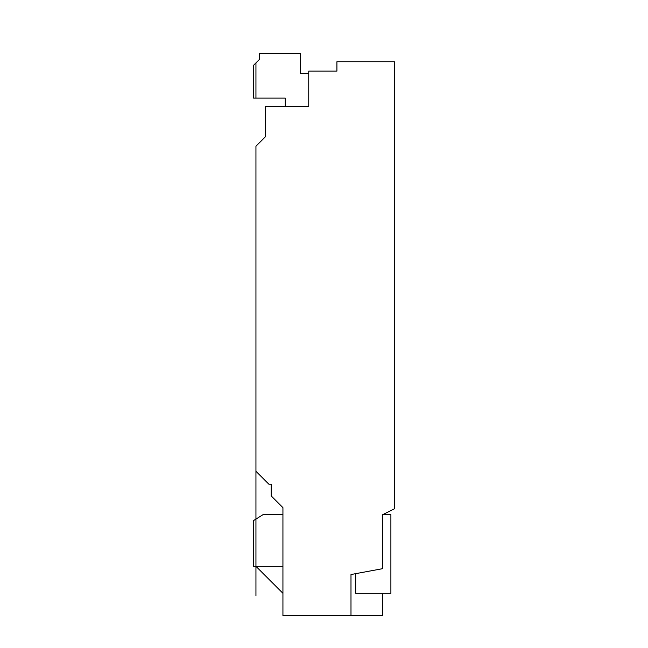 <?xml version="1.0" encoding="UTF-8"?>
<svg xmlns="http://www.w3.org/2000/svg" width="648" height="648" viewBox="0 0 648 648"><rect width="100%" height="100%" fill="white"/><g stroke="black" fill="none" stroke-linecap="round" stroke-linejoin="round"><path stroke-width="0.97" d="M308.748 73.467L300.534 73.467L300.534 53.525L259.459 53.525L259.459 59.389L253.595 65.254L253.595 98.115L285.274 98.115L285.274 106.329L308.748 106.329L265.332 106.329L265.332 136.833L255.944 146.221L255.944 595.65L255.944 566.312L255.944 595.65L255.944 566.312L282.933 593.301M308.748 106.329L308.748 71.126L336.911 71.126L336.911 61.738L394.405 61.738L394.405 508.818L382.668 514.682L382.668 568.66L350.989 574.533L350.989 615.6L282.933 615.6L282.933 507.643L271.196 495.906L271.196 484.178L268.847 484.178L255.944 471.266M350.989 615.6L382.668 615.6L382.668 593.301M282.933 566.312L253.595 566.312L253.595 520.555L262.983 514.682L282.933 514.682M382.668 514.682L390.89 514.682L390.89 593.301L355.679 593.301L355.679 573.658M255.944 98.115L255.944 62.913"/></g></svg>
